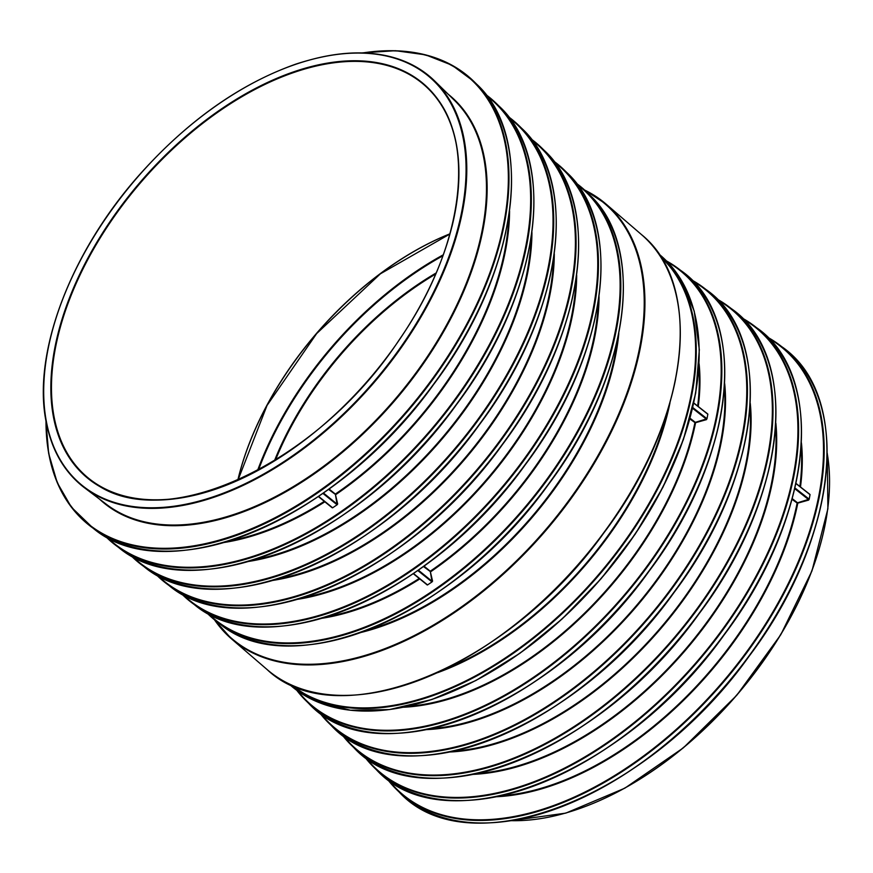 <?xml version="1.0" encoding="UTF-8"?>
<svg xmlns="http://www.w3.org/2000/svg" width="873" height="873" viewBox="0 0 873 873"><rect width="100%" height="100%" fill="white"/><g stroke="black" fill="none" stroke-linecap="round" stroke-linejoin="round"><path stroke-width="1.31" d="M322.923 493.42L337.087 504.79L337.676 504.005L335.352 494.074A264.726 154.325 -49.3 0 0 508.773 216.635M337.087 504.79L332.537 507.857L331.685 507.366M417.818 570.56L431.993 581.931L432.582 581.145L430.247 571.215A256.564 149.567 -49.3 0 0 598.256 302.003M431.993 581.931L427.443 584.997L426.591 584.506M407.549 706.355A258.168 150.505 -49.3 0 0 694.875 422.881L706.486 419.64L706.639 418.473L706.486 419.64M707.49 413.966L693.729 403.108L707.348 413.649M707.861 414.108L706.966 418.876M501.047 795.816A266.33 155.263 -49.3 0 0 797.082 503.317L808.693 500.076L808.845 498.909L808.693 500.076M795.936 483.566L809.555 494.085M810.068 494.544L809.173 499.312M336.705 504.616L337.011 504.027L323.468 493.027M337.676 504.005L337.011 504.027L335.352 494.074L329.099 489M332.537 507.857L318.427 496.519M426.799 584.604L413.289 573.692L426.799 584.604M427.443 584.997L426.886 584.757M431.611 581.756L431.917 581.167L418.374 570.167M432.582 581.145L431.917 581.167L430.247 571.215L424.005 566.13M509.581 211.102A265.196 154.597 -49.3 0 1 335.723 494.653L328.564 489.393M599.053 296.634A257.033 149.84 -49.3 0 1 430.629 571.793L423.46 566.522M809.697 494.402L795.936 483.544M792.073 499.378L797.736 503.448A266.8 155.536 -49.3 0 1 496.704 796.733M689.834 418.92L695.519 423.012A258.637 150.778 -49.3 0 1 403.337 707.25M229.544 540.867A264.726 154.325 -49.3 0 0 324.298 501.364M224.186 542.482A265.196 154.597 -49.3 0 0 324.865 501.822M106.943 537.168A291.309 169.82 -49.3 0 0 429.865 431.033A291.309 169.82 -49.3 0 0 486.927 95.932M243.982 535.749A293.121 170.879 -49.3 0 0 505.86 231.672M340.896 611.842A284.958 166.121 -49.3 0 0 595.484 316.222M327.244 616.698A256.564 149.567 -49.3 0 0 419.204 578.504M322.05 618.27A257.033 149.84 -49.3 0 0 419.771 578.963M208.003 613.403A283.147 165.062 -49.3 0 0 522.163 510.509A283.147 165.062 -49.3 0 0 577.315 184.574M800.486 486.948A266.8 155.536 -49.3 0 0 801.436 442.884M799.875 486.479A266.33 155.263 -49.3 0 0 801.174 447.325M512.931 792.706A291.309 169.82 -49.3 0 0 799.854 459.536M698.258 406.502A258.637 150.778 -49.3 0 0 699.098 363.823M697.658 406.032A258.168 150.505 -49.3 0 0 698.837 368.122M418.691 703.409A283.147 165.062 -49.3 0 0 697.582 379.569M297.911 691.11A284.958 166.121 -49.3 0 0 622.602 597.012A284.958 166.121 -49.3 0 0 667.507 261.955M388.365 779.818A293.121 170.879 -49.3 0 0 722.102 682.708A293.121 170.879 -49.3 0 0 768.644 338.255M332.34 507.551L318.623 496.399M427.246 584.692L413.518 573.528M794.779 488.705L808.409 499.443L797.518 502.793L792.258 498.658M808.845 498.909L794.943 487.974M692.562 408.269L706.202 419.007L695.312 422.357L690.03 418.211M706.639 418.473L692.736 407.527M443.244 254.829A263.089 153.375 -49.3 0 0 257.6 470.394M442.895 255.811A262.609 153.091 -49.3 0 0 258.517 469.903M436.118 272.976A244.626 142.605 -49.3 0 0 274.482 460.66M435.649 274.067A244.134 142.321 -49.3 0 0 275.497 460.038M570.56 811.541A268.076 156.278 -49.3 0 0 827.037 513.728M511.294 820.675A268.568 156.562 -49.3 0 0 736.572 695.17A268.568 156.562 -49.3 0 0 827.277 453.764M536.502 815.022A293.35 171.01 -49.3 0 0 825.432 479.528M399.147 792.062A293.819 171.283 -49.3 0 0 725.419 685.556A293.819 171.283 -49.3 0 0 782.35 347.094C853.248 396.549 837.753 539.296 749.11 656.223C648.617 797.966 468.681 868.024 399.147 792.062L396.582 789.552A293.59 171.152 -49.3 0 0 722.593 683.133A293.59 171.152 -49.3 0 0 779.48 344.933A293.59 171.152 -49.3 0 0 767.64 337.24L782.35 347.094M387.208 778.978A293.59 171.152 -49.3 0 0 396.582 789.552L387.197 778.978M376.536 769.899A291.778 170.093 -49.3 0 0 700.539 664.135A291.778 170.093 -49.3 0 0 757.077 328.03C827.495 377.136 812.097 518.889 724.066 634.998C624.271 775.77 445.59 845.337 376.536 769.899L373.971 767.389A291.549 169.962 -49.3 0 0 697.723 661.701A291.549 169.962 -49.3 0 0 754.207 325.858A291.549 169.962 -49.3 0 0 742.366 318.165L757.077 328.03M364.608 756.815A291.549 169.962 -49.3 0 0 373.971 767.389L364.598 756.804M365.743 757.644A291.08 169.689 -49.3 0 0 697.232 661.287A291.08 169.689 -49.3 0 0 743.36 319.18M473.362 774.362A264.759 154.346 -49.3 0 0 685.021 650.778A264.759 154.346 -49.3 0 0 775.857 423.121M477.673 773.445A264.29 154.074 -49.3 0 0 775.584 427.519M489.371 770.379A289.269 168.631 -49.3 0 0 774.286 439.545M353.925 747.735A289.738 168.904 -49.3 0 0 675.669 642.714A289.738 168.904 -49.3 0 0 731.803 308.955C801.73 357.723 786.442 498.483 699.033 613.784C599.937 753.563 422.499 822.65 353.925 747.735L351.361 745.226A289.509 168.773 -49.3 0 0 672.843 640.28A289.509 168.773 -49.3 0 0 728.944 306.794A289.509 168.773 -49.3 0 0 717.093 299.101M341.998 734.651A289.509 168.773 -49.3 0 0 351.361 745.226L341.987 734.64M343.133 735.47A289.039 168.5 -49.3 0 0 672.352 639.865A289.039 168.5 -49.3 0 0 718.075 300.105M450.021 751.991A262.718 153.157 -49.3 0 0 660.152 629.346A262.718 153.157 -49.3 0 0 750.267 403.359M454.298 751.086A262.249 152.884 -49.3 0 0 750.005 407.724M465.811 748.052A287.228 167.441 -49.3 0 0 748.718 419.553M331.314 725.572A287.697 167.714 -49.3 0 0 650.789 621.292A287.697 167.714 -49.3 0 0 706.53 289.88C775.966 338.309 760.787 478.088 673.989 592.571C575.591 731.356 399.408 799.963 331.314 725.572L328.75 723.062A287.468 167.583 -49.3 0 0 647.973 618.859A287.468 167.583 -49.3 0 0 703.671 287.719A287.468 167.583 -49.3 0 0 691.82 280.037L706.53 289.88M319.398 712.477A287.468 167.583 -49.3 0 0 328.75 723.062L319.387 712.466M320.522 713.285A286.999 167.31 -49.3 0 0 647.482 618.433A286.999 167.31 -49.3 0 0 692.791 281.03M426.679 729.621A260.678 151.967 -49.3 0 0 635.271 607.924A260.678 151.967 -49.3 0 0 724.677 383.585M430.924 728.715A260.209 151.695 -49.3 0 0 724.415 387.918M442.251 725.736A285.187 166.252 -49.3 0 0 723.15 399.561M308.704 703.409A285.657 166.525 -49.3 0 0 625.908 599.871A285.657 166.525 -49.3 0 0 681.267 270.805C750.202 318.896 735.131 457.681 648.955 571.346C551.256 709.16 376.318 777.276 308.704 703.409L306.139 700.899A285.427 166.394 -49.3 0 0 623.093 597.438A285.427 166.394 -49.3 0 0 678.397 268.644A285.427 166.394 -49.3 0 0 666.535 260.972L681.267 270.805M296.787 690.314A285.427 166.394 -49.3 0 0 306.139 700.899L296.776 690.303M288.592 683.614A283.616 165.335 -49.3 0 0 601.039 578.439A283.616 165.335 -49.3 0 0 658.7 253.857L680.482 278.727L694.21 311.126L699.338 349.767L695.694 393.134L683.417 439.534L662.989 487.156L635.217 534.134L601.191 578.603L562.256 618.837L519.926 653.266L475.872 680.514L431.808 699.535L389.467 709.574L350.488 710.229L316.419 701.466L288.592 683.614M289.301 683.952A283.387 165.204 -49.3 0 0 598.212 576.016A283.387 165.204 -49.3 0 0 659.137 254.501M291.069 684.77A282.917 164.932 -49.3 0 0 597.732 575.591A282.917 164.932 -49.3 0 0 660.217 256.138M437.537 672.701A256.597 149.589 -49.3 0 0 669.995 402.769M445.394 668.991A256.127 149.316 -49.3 0 0 667.496 411.085M414.959 681.748A286.453 166.994 -49.3 0 0 675.593 379.1M641.502 234.608C705.493 285.886 688.219 421.67 603.865 532.901C507.879 667.747 337.633 736.965 267.007 669.46A286.944 167.278 -49.3 0 0 581.014 561.197A286.944 167.278 -49.3 0 0 641.502 234.608L606.146 204.151A286.944 167.278 -49.3 0 0 584.594 190.03M214.485 619.786A286.944 167.278 -49.3 0 0 231.651 639.014A286.944 167.278 -49.3 0 0 545.647 530.74A286.944 167.278 -49.3 0 0 606.146 204.151L584.561 190.008M215.533 620.627A286.453 166.994 -49.3 0 0 545.134 530.293A286.453 166.994 -49.3 0 0 585.565 190.947M361.422 632.358A255.167 148.759 -49.3 0 0 618.815 333.486M368.111 629.859A254.687 148.475 -49.3 0 0 617.331 340.47M365.121 630.863A282.917 164.932 -49.3 0 0 617.888 337.36M220.029 624.042A283.387 165.204 -49.3 0 0 525.295 513.215A283.387 165.204 -49.3 0 0 589.624 194.886L587.06 192.366A283.616 165.335 -49.3 0 0 576.376 183.319L587.06 192.366A283.616 165.335 -49.3 0 1 522.687 510.967A283.616 165.335 -49.3 0 1 217.159 621.882A283.616 165.335 -49.3 0 1 206.628 612.66L220.029 624.042C292.302 684.41 455.608 614.952 548.168 484.842C628.855 378.02 647.57 248.041 589.624 194.886M567.014 172.723C625.374 226.26 606.528 357.177 525.262 464.763C432.037 595.812 267.542 665.772 194.755 604.967A285.427 166.394 -49.3 0 0 502.226 493.343A285.427 166.394 -49.3 0 0 567.014 172.723L564.449 170.213A285.657 166.525 -49.3 0 0 553.777 161.156M194.755 604.967L181.344 593.585A285.657 166.525 -49.3 0 0 191.896 602.807A285.657 166.525 -49.3 0 0 499.607 491.095A285.657 166.525 -49.3 0 0 564.449 170.213L553.766 161.145M182.741 594.349A285.187 166.252 -49.3 0 0 499.083 490.648A285.187 166.252 -49.3 0 0 554.715 162.411M297.584 599.325A259.074 151.029 -49.3 0 0 576.682 275.257M302.822 597.743A258.604 150.756 -49.3 0 0 575.885 280.67M316.67 592.822A286.999 167.31 -49.3 0 0 573.07 295.085M544.403 150.56C603.178 204.478 584.201 336.323 502.357 444.684C408.455 576.671 242.792 647.133 169.482 585.903A287.468 167.583 -49.3 0 0 479.157 473.472A287.468 167.583 -49.3 0 0 544.403 150.56L541.838 148.05A287.697 167.714 -49.3 0 0 531.166 138.993L541.838 148.05A287.697 167.714 -49.3 0 1 476.538 471.224A287.697 167.714 -49.3 0 1 166.623 583.731A287.697 167.714 -49.3 0 1 156.081 574.532M157.467 575.285A287.228 167.441 -49.3 0 0 476.014 470.776A287.228 167.441 -49.3 0 0 532.126 140.247M273.118 580.381A261.114 152.218 -49.3 0 0 554.311 253.868M278.4 578.777A260.645 151.946 -49.3 0 0 553.515 259.325M292.444 573.79A289.039 168.5 -49.3 0 0 550.667 273.947M144.22 566.828A289.509 168.773 -49.3 0 0 456.077 453.6A289.509 168.773 -49.3 0 0 521.792 128.396L519.228 125.887A289.738 168.904 -49.3 0 0 508.566 116.818L519.228 125.887A289.738 168.904 -49.3 0 1 453.469 451.352A289.738 168.904 -49.3 0 1 141.35 564.667A289.738 168.904 -49.3 0 1 130.808 555.457L144.22 566.828C218.043 628.495 384.884 557.541 479.441 424.616C561.874 315.48 580.981 182.697 521.792 128.396M132.205 556.221A289.269 168.631 -49.3 0 0 452.945 450.904A289.269 168.631 -49.3 0 0 509.526 118.095M248.652 561.437A263.155 153.408 -49.3 0 0 531.952 232.48M253.967 559.822A262.686 153.135 -49.3 0 0 531.144 237.98M268.207 554.77A291.08 169.689 -49.3 0 0 528.263 252.81M118.946 547.753A291.549 169.962 -49.3 0 0 433.008 433.739A291.549 169.962 -49.3 0 0 499.181 106.233L496.617 103.723A291.778 170.093 -49.3 0 0 485.955 94.655L496.617 103.723A291.778 170.093 -49.3 0 1 430.389 431.48A291.778 170.093 -49.3 0 1 116.076 545.592A291.778 170.093 -49.3 0 1 105.524 536.393L118.946 547.753C193.293 609.867 361.302 538.401 456.535 404.537C539.547 294.637 558.796 160.916 499.181 106.233M476.571 84.07C536.6 139.134 517.22 273.795 433.63 384.458C337.731 519.26 168.533 591.228 93.673 528.678A293.59 171.152 -49.3 0 0 409.939 413.867A293.59 171.152 -49.3 0 0 476.571 84.07L474.006 81.56A293.819 171.283 -49.3 0 0 362.982 52.893M45.996 420.982A293.819 171.283 -49.3 0 0 90.803 526.517A293.819 171.283 -49.3 0 0 407.32 411.609A293.819 171.283 -49.3 0 0 474.006 81.56L452.018 65.224L425.609 54.846L395.458 50.699L362.317 52.871M46.051 421.266A293.35 171.01 -49.3 0 0 248.03 530.195A293.35 171.01 -49.3 0 0 500.96 236.485A293.35 171.01 -49.3 0 0 363.277 52.904M99.544 499.138A267.236 155.787 -49.3 0 0 394.683 400.729A267.236 155.787 -49.3 0 0 448.231 94.262M46.116 359.894A268.568 156.562 -49.3 0 0 84.539 487.811L106.79 504.605A266.767 155.514 -49.3 0 0 394.159 400.281A266.767 155.514 -49.3 0 0 454.713 100.613L434.809 81.102A268.568 156.562 -49.3 0 0 302.593 62.07M84.539 487.811A268.568 156.562 -49.3 0 0 373.851 382.789A268.568 156.562 -49.3 0 0 434.809 81.102C401.656 50.448 355.344 44.774 295.86 64.1C240.097 83.852 188.208 120.474 140.193 173.967C70.222 252.09 31.635 354.58 46.433 423.296C52.118 451.243 64.82 472.751 84.539 487.811M295.718 64.307A268.076 156.278 -49.3 0 0 54.988 449.54A268.076 156.278 -49.3 0 0 413.988 327.2A268.076 156.278 -49.3 0 0 295.718 64.307M294.343 71.608A259.019 150.996 -49.3 0 0 61.743 443.822A259.019 150.996 -49.3 0 0 408.608 325.618A259.019 150.996 -49.3 0 0 294.343 71.608M451.985 226.565A258.539 150.713 -49.3 0 0 428.065 88.522A258.539 150.713 -49.3 0 0 294.55 72.241A258.539 150.713 -49.3 0 0 55.294 348.709A258.539 150.713 -49.3 0 0 90.89 480.052A258.539 150.713 -49.3 0 0 230.952 483.238M449.944 233.822A244.134 142.321 -49.3 0 0 237.816 480.139M449.933 233.866A244.626 142.605 -49.3 0 0 237.86 480.117M331.98 507.617L318.383 496.551M693.762 402.966L707.468 413.769M795.969 483.402L809.675 494.205M510.836 820.74L565.802 813.123L624.85 788.166L683.363 747.834L736.736 695.323L780.757 634.758L811.966 570.909L827.888 508.784L827.277 453.294M717.082 299.09L731.803 308.955M267.007 669.46L231.651 639.014L214.452 619.765M169.482 585.903L156.071 574.521M93.673 528.678L71.39 507.202L57.214 482.616L48.648 453.414L45.876 420.328M428.065 88.522C478.077 134.617 465.549 244.844 399.147 339.924C316.626 465.909 158.733 537.441 90.89 480.052M449.89 234.029L380.41 273.806L316.681 333.551L267.04 405.443L238.013 480.052"/></g></svg>
